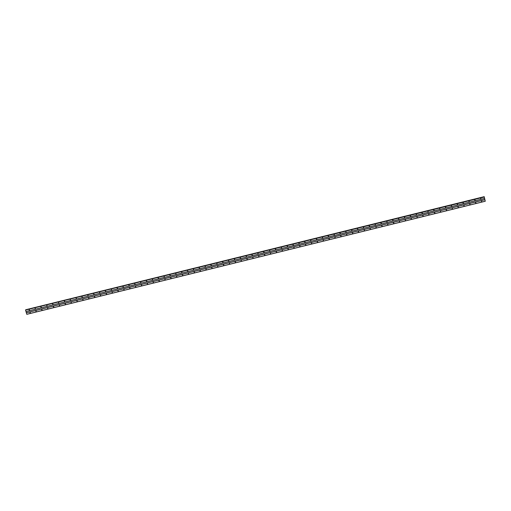 <?xml version="1.0" encoding="UTF-8"?>
<svg xmlns="http://www.w3.org/2000/svg" width="511" height="511" viewBox="0 0 511 511"><rect width="100%" height="100%" fill="white"/><g stroke="black" fill="none" stroke-linecap="round" stroke-linejoin="round"><path stroke-width="0.77" d="M480.825 198.932L480.679 198.409L480.825 198.932M481.017 198.747L480.602 198.434M474.968 200.382L474.815 199.852L474.968 200.382M475.153 200.197L474.738 199.884M469.104 201.826L468.951 201.296L469.104 201.826M469.29 201.641L468.874 201.328M463.241 203.269L463.087 202.746L463.241 203.269M463.426 203.084L463.011 202.778M457.377 204.719L457.224 204.189L457.377 204.719M457.569 204.534L457.153 204.221M451.513 206.163L451.36 205.639L451.513 206.163M451.705 205.978L451.29 205.665M445.649 207.613L445.496 207.083L445.649 207.613M445.841 207.428L445.426 207.115M439.786 209.056L439.639 208.526L439.786 209.056M439.977 208.871L439.562 208.558M433.922 210.5L433.775 209.976L433.922 210.5M434.114 210.315L433.698 210.008M428.065 211.95L427.911 211.42L428.065 211.95M428.25 211.765L427.835 211.452M422.201 213.394L422.048 212.87L422.201 213.394M422.386 213.208L421.971 212.895M416.337 214.837L416.184 214.313L416.337 214.837M416.529 214.658L416.107 214.345M410.474 216.287L410.32 215.757L410.474 216.287M410.665 216.102L410.25 215.789M404.61 217.731L404.457 217.207L404.61 217.731M404.801 217.545L404.386 217.239M398.746 219.181L398.599 218.651L398.746 219.181M398.938 218.995L398.523 218.682M392.882 220.624L392.735 220.1L392.882 220.624M393.074 220.439L392.659 220.126M387.019 222.068L386.872 221.544L387.019 222.068M387.21 221.889L386.795 221.576M381.161 223.518L381.008 222.988L381.161 223.518M381.347 223.333L380.931 223.02M375.298 224.961L375.144 224.438L375.298 224.961M375.483 224.776L375.068 224.47M369.434 226.411L369.281 225.881L369.434 226.411M369.625 226.226L369.21 225.913M363.57 227.855L363.417 227.331L363.57 227.855M363.762 227.67L363.347 227.357M357.706 229.298L357.553 228.775L357.706 229.298M357.898 229.12L357.483 228.807M351.843 230.748L351.696 230.218L351.843 230.748M352.034 230.563L351.619 230.25M345.979 232.192L345.832 231.668L345.979 232.192M346.171 232.007L345.755 231.7M340.122 233.642L339.968 233.112L340.122 233.642M340.307 233.457L339.892 233.144M334.258 235.086L334.105 234.555L334.258 235.086M334.443 234.9L334.028 234.587M328.394 236.529L328.241 236.005L328.394 236.529M328.579 236.35L328.164 236.037M322.53 237.979L322.377 237.449L322.53 237.979M322.722 237.794L322.307 237.481M316.667 239.423L316.513 238.899L316.667 239.423M316.858 239.237L316.443 238.931M310.803 240.873L310.65 240.342L310.803 240.873M310.995 240.687L310.579 240.374M304.939 242.316L304.792 241.786L304.939 242.316M305.131 242.131L304.716 241.818M299.076 243.76L298.929 243.236L299.076 243.76M299.267 243.581L298.852 243.268M293.218 245.21L293.065 244.68L293.218 245.21M293.403 245.025L292.988 244.712M287.354 246.653L287.201 246.13L287.354 246.653M287.54 246.468L287.125 246.161M281.491 248.103L281.337 247.573L281.491 248.103M281.682 247.918L281.261 247.605M275.627 249.547L275.474 249.017L275.627 249.547M275.819 249.362L275.403 249.049M269.763 250.99L269.61 250.467L269.763 250.99M269.955 250.805L269.54 250.499M263.9 252.44L263.753 251.91L263.9 252.44M264.091 252.255L263.676 251.942M258.036 253.884L257.889 253.36L258.036 253.884M258.227 253.699L257.812 253.386M252.172 255.334L252.025 254.804L252.172 255.334M252.364 255.149L251.949 254.836M246.315 256.778L246.161 256.247L246.315 256.778M246.5 256.592L246.085 256.279M240.451 258.221L240.298 257.697L240.451 258.221M240.636 258.036L240.221 257.729M234.587 259.671L234.434 259.141L234.587 259.671M234.779 259.486L234.364 259.173M228.724 261.115L228.57 260.591L228.724 261.115M228.915 260.929L228.5 260.616M222.86 262.565L222.707 262.034L222.86 262.565M223.052 262.379L222.636 262.066M216.996 264.008L216.849 263.478L216.996 264.008M217.188 263.823L216.773 263.51M211.132 265.452L210.986 264.928L211.132 265.452M211.324 265.266L210.909 264.96M205.275 266.902L205.122 266.372L205.275 266.902M205.46 266.716L205.045 266.403M199.411 268.345L199.258 267.821L199.411 268.345M199.597 268.16L199.181 267.847M193.548 269.795L193.394 269.265L193.548 269.795M193.733 269.61L193.318 269.297M187.684 271.239L187.531 270.709L187.684 271.239M187.876 271.054L187.46 270.741M181.82 272.682L181.667 272.159L181.82 272.682M182.012 272.497L181.597 272.191M175.956 274.132L175.803 273.602L175.956 274.132M176.148 273.947L175.733 273.634M170.093 275.576L169.946 275.052L170.093 275.576M170.284 275.391L169.869 275.078M164.229 277.026L164.082 276.496L164.229 277.026M164.421 276.841L164.005 276.528M158.372 278.469L158.218 277.939L158.372 278.469M158.557 278.284L158.142 277.971M152.508 279.913L152.355 279.389L152.508 279.913M152.693 279.728L152.278 279.421M146.644 281.363L146.491 280.833L146.644 281.363M146.836 281.178L146.414 280.865M140.781 282.807L140.627 282.283L140.781 282.807M140.972 282.621L140.557 282.308M134.917 284.25L134.763 283.726L134.917 284.25M135.108 284.071L134.693 283.758M129.053 285.7L128.906 285.17L129.053 285.7M129.245 285.515L128.829 285.202M123.189 287.144L123.042 286.62L123.189 287.144M123.381 286.958L122.966 286.652M117.326 288.594L117.179 288.063L117.326 288.594M117.517 288.408L117.102 288.095M111.468 290.037L111.315 289.513L111.468 290.037M111.654 289.852L111.238 289.539M105.605 291.481L105.451 290.957L105.605 291.481M105.79 291.302L105.375 290.989M99.741 292.931L99.588 292.401L99.741 292.931M99.932 292.746L99.517 292.433M93.877 294.374L93.724 293.851L93.877 294.374M94.069 294.189L93.654 293.882M88.013 295.824L87.86 295.294L88.013 295.824M88.205 295.639L87.79 295.326M82.15 297.268L82.003 296.744L82.15 297.268M82.341 297.083L81.926 296.77M76.286 298.711L76.139 298.188L76.286 298.711M76.478 298.533L76.062 298.22M70.429 300.161L70.275 299.631L70.429 300.161M70.614 299.976L70.199 299.663M64.565 301.605L64.412 301.081L64.565 301.605M64.75 301.42L64.335 301.113M58.701 303.055L58.548 302.525L58.701 303.055M58.886 302.87L58.471 302.557M52.837 304.499L52.684 303.968L52.837 304.499M53.029 304.313L52.614 304M46.974 305.942L46.82 305.418L46.974 305.942M47.165 305.763L46.75 305.45M41.11 307.392L40.957 306.862L41.11 307.392M41.302 307.207L40.886 306.894M35.246 308.836L35.099 308.312L35.246 308.836M35.438 308.65L35.023 308.344M29.383 310.286L29.236 309.755L29.383 310.286M29.574 310.1L29.159 309.787M481.566 201.513L481.413 200.983L481.566 201.513M481.758 201.328L481.343 201.015M475.703 202.956L475.556 202.426L475.703 202.956M475.894 202.771L475.479 202.458M469.839 204.4L469.692 203.876L469.839 204.4M470.031 204.221L469.615 203.908M463.975 205.85L463.828 205.32L463.975 205.85M464.167 205.665L463.752 205.352M458.118 207.294L457.965 206.77L458.118 207.294M458.303 207.108L457.888 206.802M452.254 208.744L452.101 208.213L452.254 208.744M452.439 208.558L452.024 208.245M446.39 210.187L446.237 209.657L446.39 210.187M446.582 210.002L446.167 209.689M440.527 211.631L440.373 211.107L440.527 211.631M440.718 211.452L440.303 211.139M434.663 213.081L434.51 212.55L434.663 213.081M434.855 212.895L434.439 212.582M428.799 214.524L428.652 214L428.799 214.524M428.991 214.339L428.576 214.032M422.936 215.974L422.789 215.444L422.936 215.974M423.127 215.789L422.712 215.476M417.078 217.418L416.925 216.888L417.078 217.418M417.263 217.232L416.848 216.92M411.214 218.861L411.061 218.338L411.214 218.861M411.4 218.676L410.985 218.369M405.351 220.311L405.197 219.781L405.351 220.311M405.536 220.126L405.121 219.813M399.487 221.755L399.334 221.231L399.487 221.755M399.679 221.57L399.263 221.257M393.623 223.205L393.47 222.675L393.623 223.205M393.815 223.02L393.4 222.707M387.76 224.648L387.606 224.118L387.76 224.648M387.951 224.463L387.536 224.15M381.896 226.092L381.749 225.568L381.896 226.092M382.087 225.907L381.672 225.6M376.032 227.542L375.885 227.012L376.032 227.542M376.224 227.357L375.809 227.044M370.175 228.985L370.021 228.462L370.175 228.985M370.36 228.8L369.945 228.487M364.311 230.435L364.158 229.905L364.311 230.435M364.496 230.25L364.081 229.937M358.447 231.879L358.294 231.349L358.447 231.879M358.639 231.694L358.217 231.381M352.584 233.323L352.43 232.799L352.584 233.323M352.775 233.137L352.36 232.831M346.72 234.773L346.567 234.242L346.72 234.773M346.912 234.587L346.496 234.274M340.856 236.216L340.709 235.692L340.856 236.216M341.048 236.031L340.633 235.718M334.992 237.666L334.846 237.136L334.992 237.666M335.184 237.481L334.769 237.168M329.129 239.11L328.982 238.58L329.129 239.11M329.32 238.924L328.905 238.611M323.271 240.553L323.118 240.029L323.271 240.553M323.457 240.368L323.041 240.061M317.408 242.003L317.254 241.473L317.408 242.003M317.593 241.818L317.178 241.505M311.544 243.447L311.391 242.923L311.544 243.447M311.736 243.262L311.32 242.949M305.68 244.89L305.527 244.367L305.68 244.89M305.872 244.712L305.457 244.399M299.816 246.34L299.663 245.81L299.816 246.34M300.008 246.155L299.593 245.842M293.953 247.784L293.806 247.26L293.953 247.784M294.144 247.599L293.729 247.292M288.089 249.234L287.942 248.704L288.089 249.234M288.281 249.049L287.865 248.736M282.232 250.677L282.078 250.154L282.232 250.677M282.417 250.492L282.002 250.179M276.368 252.121L276.215 251.597L276.368 252.121M276.553 251.942L276.138 251.629M270.504 253.571L270.351 253.041L270.504 253.571M270.689 253.386L270.274 253.073M264.641 255.015L264.487 254.491L264.641 255.015M264.832 254.829L264.417 254.523M258.777 256.465L258.623 255.934L258.777 256.465M258.968 256.279L258.553 255.966M252.913 257.908L252.76 257.384L252.913 257.908M253.105 257.723L252.69 257.41M247.049 259.352L246.902 258.828L247.049 259.352M247.241 259.173L246.826 258.86M241.186 260.802L241.039 260.271L241.186 260.802M241.377 260.616L240.962 260.303M235.328 262.245L235.175 261.721L235.328 262.245M235.514 262.06L235.098 261.753M229.465 263.695L229.311 263.165L229.465 263.695M229.65 263.51L229.235 263.197M223.601 265.139L223.448 264.615L223.601 265.139M223.792 264.954L223.371 264.641M217.737 266.582L217.584 266.059L217.737 266.582M217.929 266.403L217.514 266.09M211.873 268.032L211.72 267.502L211.873 268.032M212.065 267.847L211.65 267.534M206.01 269.476L205.863 268.952L206.01 269.476M206.201 269.291L205.786 268.984M200.146 270.926L199.999 270.396L200.146 270.926M200.338 270.741L199.922 270.428M194.282 272.369L194.135 271.839L194.282 272.369M194.474 272.184L194.059 271.871M188.425 273.813L188.272 273.289L188.425 273.813M188.61 273.634L188.195 273.321M182.561 275.263L182.408 274.733L182.561 275.263M182.746 275.078L182.331 274.765M176.697 276.707L176.544 276.183L176.697 276.707M176.889 276.521L176.474 276.215M170.834 278.156L170.68 277.626L170.834 278.156M171.025 277.971L170.61 277.658M164.97 279.6L164.817 279.07L164.97 279.6M165.162 279.415L164.746 279.102M159.106 281.044L158.959 280.52L159.106 281.044M159.298 280.865L158.883 280.552M153.243 282.494L153.096 281.963L153.243 282.494M153.434 282.308L153.019 281.995M147.385 283.937L147.232 283.413L147.385 283.937M147.57 283.752L147.155 283.445M141.521 285.387L141.368 284.857L141.521 285.387M141.707 285.202L141.292 284.889M135.658 286.831L135.504 286.301L135.658 286.831M135.843 286.645L135.428 286.332M129.794 288.274L129.641 287.75L129.794 288.274M129.986 288.089L129.57 287.782M123.93 289.724L123.777 289.194L123.93 289.724M124.122 289.539L123.707 289.226M118.067 291.168L117.913 290.644L118.067 291.168M118.258 290.983L117.843 290.67M112.203 292.618L112.056 292.088L112.203 292.618M112.394 292.433L111.979 292.12M106.339 294.061L106.192 293.531L106.339 294.061M106.531 293.876L106.116 293.563M100.482 295.505L100.328 294.981L100.482 295.505M100.667 295.32L100.252 295.013M94.618 296.955L94.465 296.425L94.618 296.955M94.803 296.77L94.388 296.457M88.754 298.398L88.601 297.875L88.754 298.398M88.946 298.213L88.524 297.9M82.891 299.848L82.737 299.318L82.891 299.848M83.082 299.663L82.667 299.35M77.027 301.292L76.874 300.762L77.027 301.292M77.218 301.107L76.803 300.794M71.163 302.736L71.016 302.212L71.163 302.736M71.355 302.55L70.94 302.244M65.299 304.186L65.153 303.655L65.299 304.186M65.491 304L65.076 303.687M59.436 305.629L59.289 305.105L59.436 305.629M59.627 305.444L59.212 305.131M53.578 307.079L53.425 306.549L53.578 307.079M53.764 306.894L53.348 306.581M47.715 308.523L47.561 307.992L47.715 308.523M47.9 308.337L47.485 308.024M41.851 309.966L41.698 309.442L41.851 309.966M42.043 309.781L41.627 309.474M35.987 311.416L35.834 310.886L35.987 311.416M36.179 311.231L35.764 310.918M30.123 312.86L29.97 312.336L30.123 312.86M30.315 312.675L29.9 312.362M485.271 201.245L26.796 314.329L25.556 310.068L484.198 197.048L484.204 196.671L485.271 201.245L484.204 196.837M25.729 309.909L484.192 196.722M25.729 309.755L484.211 196.671L25.716 309.807M25.978 311.531L484.454 198.447M26.004 311.576L484.479 198.492M25.556 310.068L484.032 196.984M25.55 309.998L484.026 196.907M26.764 314.284L485.246 201.2M26.348 312.821L484.824 199.737M26.342 312.751L484.818 199.66M25.716 309.775L484.192 196.69M25.595 309.941L484.07 196.856"/></g></svg>
